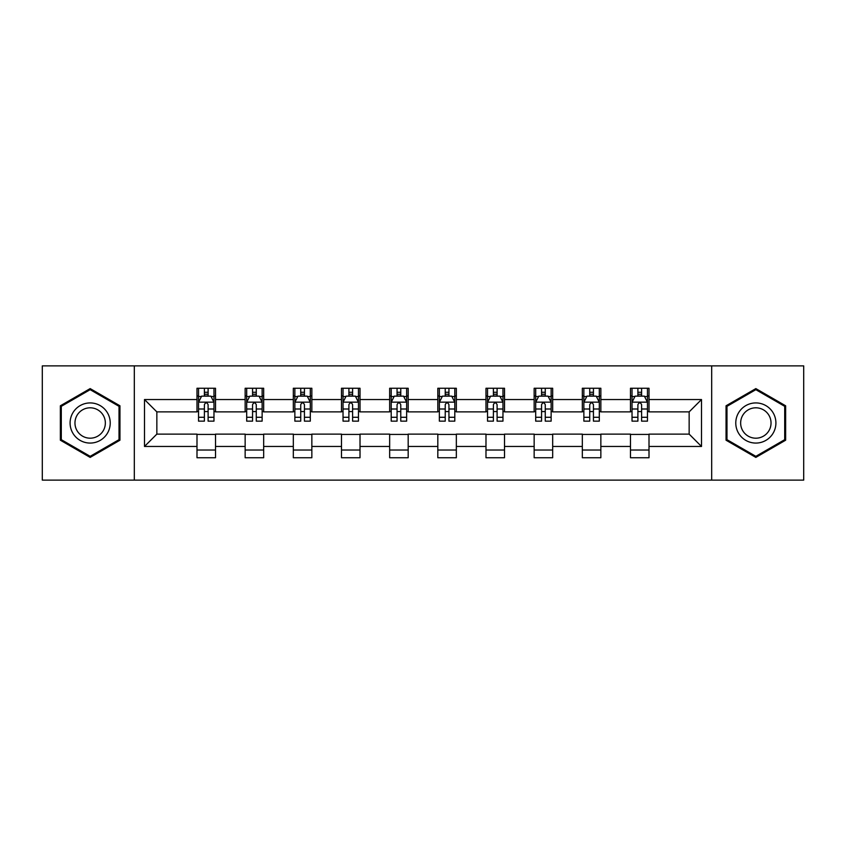 <?xml version="1.0" encoding="UTF-8"?>
<svg xmlns="http://www.w3.org/2000/svg" width="846" height="846" viewBox="0 0 846 846"><rect width="100%" height="100%" fill="white"/><g stroke="black" fill="none" stroke-linecap="round" stroke-linejoin="round"><path stroke-width="1.27" d="M711.687 480.116L803.7 480.116L803.7 365.884L711.687 365.884L711.687 480.116L134.313 480.116L134.313 365.884L42.3 365.884L42.3 480.116L134.313 480.116M711.687 365.884L134.313 365.884M649.009 399.534L649.009 388.261L630.482 388.261L630.482 399.534L600.85 399.534L600.85 388.261L582.323 388.261L582.323 399.534L552.681 399.534L552.681 388.261L534.154 388.261L534.154 399.534L504.512 399.534L504.512 388.261L485.985 388.261L485.985 399.534L456.343 399.534L456.343 388.261L437.816 388.261L437.816 399.534L408.184 399.534L408.184 388.261L389.657 388.261L389.657 399.534L360.015 399.534L360.015 388.261L341.488 388.261L341.488 399.534L311.846 399.534L311.846 388.261L293.319 388.261L293.319 399.534L263.677 399.534L263.677 388.261L245.15 388.261L245.15 399.534L215.519 399.534L215.519 388.261L196.991 388.261L196.991 399.534L144.497 399.534L144.497 446.466L156.848 434.114L196.991 434.114L196.991 457.739L215.519 457.739L215.519 434.114L245.15 434.114L245.15 457.739L263.677 457.739L263.677 434.114L293.319 434.114L293.319 457.739L311.846 457.739L311.846 434.114L341.488 434.114L341.488 457.739L360.015 457.739L360.015 434.114L389.657 434.114L389.657 457.739L408.184 457.739L408.184 434.114L437.816 434.114L437.816 457.739L456.343 457.739L456.343 434.114L485.985 434.114L485.985 457.739L504.512 457.739L504.512 434.114L534.154 434.114L534.154 457.739L552.681 457.739L552.681 434.114L582.323 434.114L582.323 457.739L600.85 457.739L600.85 434.114L630.482 434.114L630.482 457.739L649.009 457.739L649.009 434.114L689.152 434.114L689.152 411.886L649.009 411.886L649.009 399.534L701.503 399.534L701.503 446.466L649.009 446.466M630.482 446.466L600.85 446.466M582.323 446.466L552.681 446.466M534.154 446.466L504.512 446.466M485.985 446.466L456.343 446.466M437.816 446.466L408.184 446.466M389.657 446.466L360.015 446.466M341.488 446.466L311.846 446.466M293.319 446.466L263.677 446.466M245.15 446.466L215.519 446.466M196.991 446.466L144.497 446.466M630.482 399.534L630.482 411.886L600.85 411.886L600.85 399.534M582.323 399.534L582.323 411.886L552.681 411.886L552.681 399.534M534.154 399.534L534.154 411.886L504.512 411.886L504.512 399.534M485.985 399.534L485.985 411.886L456.343 411.886L456.343 399.534M437.816 399.534L437.816 411.886L408.184 411.886L408.184 399.534M389.657 399.534L389.657 411.886L360.015 411.886L360.015 399.534M341.488 399.534L341.488 411.886L311.846 411.886L311.846 399.534M293.319 399.534L293.319 411.886L263.677 411.886L263.677 399.534M245.15 399.534L245.15 411.886L215.519 411.886L215.519 399.534M196.991 399.534L196.991 411.886L156.848 411.886L144.497 399.534M156.848 411.886L156.848 434.114M701.503 446.466L689.152 434.114M689.152 411.886L701.503 399.534M196.991 395.981L198.535 395.981M204.394 395.981L208.105 395.981M213.975 395.981L215.519 395.981M196.991 411.579L198.535 411.579M204.394 411.579L208.105 411.579M213.975 411.579L215.519 411.579M196.991 434.421L215.519 434.421M196.991 450.019L215.519 450.019M245.15 434.421L263.677 434.421M245.15 450.019L263.677 450.019M245.15 395.981L246.694 395.981M252.563 395.981L256.275 395.981M262.133 395.981L263.677 395.981M245.15 411.579L246.694 411.579M252.563 411.579L256.275 411.579M262.133 411.579L263.677 411.579M293.319 434.421L311.846 434.421M293.319 450.019L311.846 450.019M293.319 395.981L294.863 395.981M300.732 395.981L304.433 395.981M310.302 395.981L311.846 395.981M293.319 411.579L294.863 411.579M300.732 411.579L304.433 411.579M310.302 411.579L311.846 411.579M341.488 434.421L360.015 434.421M341.488 450.019L360.015 450.019M341.488 395.981L343.032 395.981M348.901 395.981L352.602 395.981M358.471 395.981L360.015 395.981M341.488 411.579L343.032 411.579M348.901 411.579L352.602 411.579M358.471 411.579L360.015 411.579M389.657 434.421L408.184 434.421M389.657 450.019L408.184 450.019M389.657 395.981L391.201 395.981M397.06 395.981L400.771 395.981M406.64 395.981L408.184 395.981M389.657 411.579L391.201 411.579M397.06 411.579L400.771 411.579M406.64 411.579L408.184 411.579M437.816 434.421L456.343 434.421M437.816 450.019L456.343 450.019M437.816 395.981L439.36 395.981M445.229 395.981L448.94 395.981M454.799 395.981L456.343 395.981M437.816 411.579L439.36 411.579M445.229 411.579L448.94 411.579M454.799 411.579L456.343 411.579M485.985 434.421L504.512 434.421M485.985 450.019L504.512 450.019M485.985 395.981L487.529 395.981M493.398 395.981L497.099 395.981M502.968 395.981L504.512 395.981M485.985 411.579L487.529 411.579M493.398 411.579L497.099 411.579M502.968 411.579L504.512 411.579M534.154 434.421L552.681 434.421M534.154 450.019L552.681 450.019M534.154 395.981L535.698 395.981M541.567 395.981L545.268 395.981M551.137 395.981L552.681 395.981M534.154 411.579L535.698 411.579M541.567 411.579L545.268 411.579M551.137 411.579L552.681 411.579M582.323 434.421L600.85 434.421M582.323 450.019L600.85 450.019M582.323 395.981L583.867 395.981M589.725 395.981L593.437 395.981M599.306 395.981L600.85 395.981M582.323 411.579L583.867 411.579M589.725 411.579L593.437 411.579M599.306 411.579L600.85 411.579M630.482 434.421L649.009 434.421M630.482 450.019L649.009 450.019M630.482 395.981L632.025 395.981M637.895 395.981L641.606 395.981M647.465 395.981L649.009 395.981M630.482 411.579L632.025 411.579M637.895 411.579L641.606 411.579M647.465 411.579L649.009 411.579M90.162 457.4L119.952 440.206L119.952 405.794L90.162 388.6L60.362 405.794L60.362 440.206L90.162 457.4M785.638 405.794L755.838 388.6L726.048 405.794L726.048 440.206L755.838 457.4L785.638 440.206L785.638 405.794M208.105 392.28L204.394 392.28M213.975 417.279L208.105 417.279L208.105 421.149L213.975 421.149L213.975 402.315L210.887 396.14L201.623 396.14L198.535 402.315L198.535 421.149L204.394 421.149L204.394 417.279L198.535 417.279M198.535 402.315L198.535 388.261M213.975 402.315L213.975 388.261M204.394 396.14L204.394 388.261M208.105 388.261L208.105 396.14M208.105 417.279L208.105 404.631C206.868 402.252 205.631 402.252 204.394 404.631L204.394 417.279M107.537 433.036A20.071 20.071 0 0 0 100.188 405.615A20.071 20.071 0 0 0 72.777 412.964A20.071 20.071 0 0 0 80.127 440.385A20.071 20.071 0 0 0 107.537 433.036M103.318 430.593A15.196 15.196 0 0 0 97.755 409.845A15.196 15.196 0 0 0 76.997 415.407A15.196 15.196 0 0 0 82.559 436.155A15.196 15.196 0 0 0 103.318 430.593M61.293 439.666L61.293 406.334L90.162 389.668L119.022 406.334L119.022 439.666L90.162 456.332L61.293 439.666M755.838 402.929A20.071 20.071 0 0 0 735.777 423A20.071 20.071 0 0 0 755.838 443.071A20.071 20.071 0 0 0 775.909 423A20.071 20.071 0 0 0 755.838 402.929M755.838 407.804A15.196 15.196 0 0 0 740.652 423A15.196 15.196 0 0 0 755.838 438.196A15.196 15.196 0 0 0 771.034 423A15.196 15.196 0 0 0 755.838 407.804M784.707 439.666L755.838 456.332L726.978 439.666L726.978 406.334L755.838 389.668L784.707 406.334L784.707 439.666M256.275 392.28L252.563 392.28M262.133 417.279L256.275 417.279L256.275 421.149L262.133 421.149L262.133 402.315L259.045 396.14L249.782 396.14L246.694 402.315L246.694 421.149L252.563 421.149L252.563 417.279L246.694 417.279M246.694 402.315L246.694 388.261M262.133 402.315L262.133 388.261M252.563 396.14L252.563 388.261M256.275 388.261L256.275 396.14M256.275 417.279L256.275 404.631C255.037 402.252 253.8 402.252 252.563 404.631L252.563 417.279M304.433 392.28L300.732 392.28M310.302 417.279L304.433 417.279L304.433 421.149L310.302 421.149L310.302 402.315L307.214 396.14L297.951 396.14L294.863 402.315L294.863 421.149L300.732 421.149L300.732 417.279L294.863 417.279M294.863 402.315L294.863 388.261M310.302 402.315L310.302 388.261M300.732 396.14L300.732 388.261M304.433 388.261L304.433 396.14M304.433 417.279L304.433 404.631C303.206 402.252 301.969 402.252 300.732 404.631L300.732 417.279M352.602 392.28L348.901 392.28M358.471 417.279L352.602 417.279L352.602 421.149L358.471 421.149L358.471 402.315L355.383 396.14L346.12 396.14L343.032 402.315L343.032 421.149L348.901 421.149L348.901 417.279L343.032 417.279M343.032 402.315L343.032 388.261M358.471 402.315L358.471 388.261M348.901 396.14L348.901 388.261M352.602 388.261L352.602 396.14M352.602 417.279L352.602 404.631C351.365 402.252 350.138 402.252 348.901 404.631L348.901 417.279M400.771 392.28L397.06 392.28M406.64 417.279L400.771 417.279L400.771 421.149L406.64 421.149L406.64 402.315L403.553 396.14L394.289 396.14L391.201 402.315L391.201 421.149L397.06 421.149L397.06 417.279L391.201 417.279M391.201 402.315L391.201 388.261M406.64 402.315L406.64 388.261M397.06 396.14L397.06 388.261M400.771 388.261L400.771 396.14M400.771 417.279L400.771 404.631C399.534 402.252 398.297 402.252 397.06 404.631L397.06 417.279M448.94 392.28L445.229 392.28M454.799 417.279L448.94 417.279L448.94 421.149L454.799 421.149L454.799 402.315L451.711 396.14L442.447 396.14L439.36 402.315L439.36 421.149L445.229 421.149L445.229 417.279L439.36 417.279M439.36 402.315L439.36 388.261M454.799 402.315L454.799 388.261M445.229 396.14L445.229 388.261M448.94 388.261L448.94 396.14M448.94 417.279L448.94 404.631C447.703 402.252 446.466 402.252 445.229 404.631L445.229 417.279M497.099 392.28L493.398 392.28M502.968 417.279L497.099 417.279L497.099 421.149L502.968 421.149L502.968 402.315L499.88 396.14L490.617 396.14L487.529 402.315L487.529 421.149L493.398 421.149L493.398 417.279L487.529 417.279M487.529 402.315L487.529 388.261M502.968 402.315L502.968 388.261M493.398 396.14L493.398 388.261M497.099 388.261L497.099 396.14M497.099 417.279L497.099 404.631C495.872 402.252 494.635 402.252 493.398 404.631L493.398 417.279M545.268 392.28L541.567 392.28M551.137 417.279L545.268 417.279L545.268 421.149L551.137 421.149L551.137 402.315L548.049 396.14L538.786 396.14L535.698 402.315L535.698 421.149L541.567 421.149L541.567 417.279L535.698 417.279M535.698 402.315L535.698 388.261M551.137 402.315L551.137 388.261M541.567 396.14L541.567 388.261M545.268 388.261L545.268 396.14M545.268 417.279L545.268 404.631C544.031 402.252 542.804 402.252 541.567 404.631L541.567 417.279M593.437 392.28L589.725 392.28M599.306 417.279L593.437 417.279L593.437 421.149L599.306 421.149L599.306 402.315L596.219 396.14L586.955 396.14L583.867 402.315L583.867 421.149L589.725 421.149L589.725 417.279L583.867 417.279M583.867 402.315L583.867 388.261M599.306 402.315L599.306 388.261M589.725 396.14L589.725 388.261M593.437 388.261L593.437 396.14M593.437 417.279L593.437 404.631C592.2 402.252 590.963 402.252 589.725 404.631L589.725 417.279M641.606 392.28L637.895 392.28M647.465 417.279L641.606 417.279L641.606 421.149L647.465 421.149L647.465 402.315L644.377 396.14L635.113 396.14L632.025 402.315L632.025 421.149L637.895 421.149L637.895 417.279L632.025 417.279M632.025 402.315L632.025 388.261M647.465 402.315L647.465 388.261M637.895 396.14L637.895 388.261M641.606 388.261L641.606 396.14M641.606 417.279L641.606 404.631C640.369 402.252 639.132 402.252 637.895 404.631L637.895 417.279M213.89 402.157L198.609 402.157M198.535 396.51L201.433 396.51M211.066 396.51L213.975 396.51M204.394 408.999L198.535 408.999M213.975 408.999L208.105 408.999M208.105 394.247L204.394 394.247M262.059 402.157L246.778 402.157M246.694 396.51L249.602 396.51M259.236 396.51L262.133 396.51M252.563 408.999L246.694 408.999M262.133 408.999L256.275 408.999M256.275 394.247L252.563 394.247M310.228 402.157L294.947 402.157M294.863 396.51L297.771 396.51M307.405 396.51L310.302 396.51M300.732 408.999L294.863 408.999M310.302 408.999L304.433 408.999M304.433 394.247L300.732 394.247M358.397 402.157L343.106 402.157M343.032 396.51L345.929 396.51M355.563 396.51L358.471 396.51M348.901 408.999L343.032 408.999M358.471 408.999L352.602 408.999M352.602 394.247L348.901 394.247M406.556 402.157L391.275 402.157M391.201 396.51L394.099 396.51M403.732 396.51L406.64 396.51M397.06 408.999L391.201 408.999M406.64 408.999L400.771 408.999M400.771 394.247L397.06 394.247M454.725 402.157L439.444 402.157M439.36 396.51L442.268 396.51M451.901 396.51L454.799 396.51M445.229 408.999L439.36 408.999M454.799 408.999L448.94 408.999M448.94 394.247L445.229 394.247M502.894 402.157L487.603 402.157M487.529 396.51L490.437 396.51M500.071 396.51L502.968 396.51M493.398 408.999L487.529 408.999M502.968 408.999L497.099 408.999M497.099 394.247L493.398 394.247M551.053 402.157L535.772 402.157M535.698 396.51L538.595 396.51M548.229 396.51L551.137 396.51M541.567 408.999L535.698 408.999M551.137 408.999L545.268 408.999M545.268 394.247L541.567 394.247M599.222 402.157L583.941 402.157M583.867 396.51L586.764 396.51M596.398 396.51L599.306 396.51M589.725 408.999L583.867 408.999M599.306 408.999L593.437 408.999M593.437 394.247L589.725 394.247M647.391 402.157L632.11 402.157M632.025 396.51L634.934 396.51M644.567 396.51L647.465 396.51M637.895 408.999L632.025 408.999M647.465 408.999L641.606 408.999M641.606 394.247L637.895 394.247"/></g></svg>
